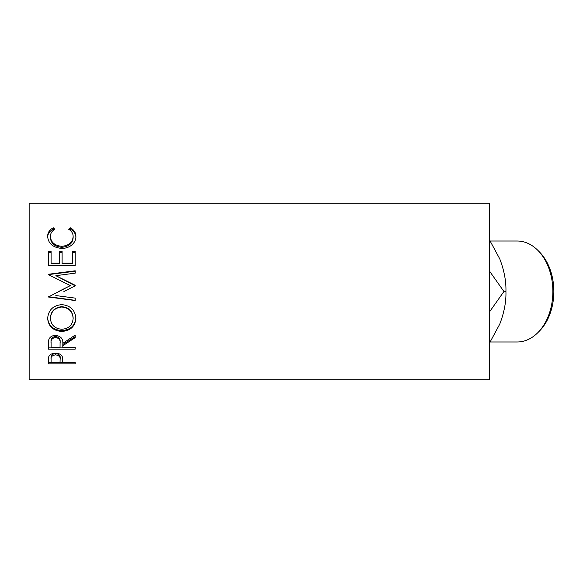 <?xml version="1.0" encoding="UTF-8"?>
<svg xmlns="http://www.w3.org/2000/svg" width="583" height="583" viewBox="0 0 583 583"><rect width="100%" height="100%" fill="white"/><g stroke="black" fill="none" stroke-linecap="round" stroke-linejoin="round"><path stroke-width="0.87" d="M489.654 240.174L499.755 258.881C504.164 270.337 506.219 281.21 505.935 291.5C506.248 301.659 504.193 312.532 499.755 324.119L489.654 342.826M537.766 250.275L539.333 251.841A48.571 34.346 90 0 1 553.85 291.5A48.571 34.346 90 0 1 539.333 331.159L537.766 332.725A50.488 35.701 -90 0 0 552.859 291.5A50.488 35.701 -90 0 0 537.766 250.275A50.488 35.701 -90 0 0 517.157 241.012L490.208 241.012M490.208 341.988L517.157 341.988A50.488 35.701 -90 0 0 537.766 332.725M48.338 363.858L48.739 356.752C49.774 354.464 52.04 353.269 55.545 353.174C59.145 353.276 61.419 354.515 62.359 356.898L62.804 362.444L75.2 362.444L75.2 363.858L48.338 363.858M62.804 345.741L62.804 347.271L75.2 347.271L75.2 349.115L48.338 349.115L48.702 339.976C49.664 337.054 51.938 335.517 55.523 335.363C60.727 336.099 63.153 338.767 62.804 343.358L75.2 335.065L75.2 337.63L62.804 345.741L62.804 344.56L75.2 336.624L75.2 335.065M47.646 318.537C48.345 310.098 53.046 305.463 61.762 304.639C70.39 305.456 75.105 310.025 75.892 318.333C75.156 326.414 70.485 330.78 61.885 331.421C53.257 330.867 48.513 326.567 47.646 318.537M63.904 291.5L75.2 285.83L75.2 285.284L55.873 275.672L75.2 273.15L75.2 270.789L48.338 274.272M55.83 295.559L75.2 298.117L75.2 300.536L48.338 297.002L70.375 285.575L48.338 274.615L75.2 271.233L75.2 273.15M48.338 265.476L48.338 251.448L51.093 251.448L51.093 263.181L59.357 263.181L59.357 251.448L62.111 251.448L62.111 263.181L72.445 263.181L72.445 251.448L75.2 251.448L75.2 265.476L48.338 265.476L48.338 252.315L51.093 252.315M53.264 227.778L54.882 229.257C51.88 231.043 50.386 233.47 50.408 236.545C50.903 242.339 54.7 245.603 61.798 246.325C68.954 245.581 72.729 242.28 73.137 236.414C73.101 233.411 71.607 231.028 68.656 229.257L70.259 227.778C74.012 229.804 75.892 232.683 75.892 236.399C75.979 239.897 74.413 242.914 71.192 245.472C68.43 247.454 65.238 248.431 61.616 248.409C52.915 247.542 48.258 243.548 47.646 236.428C47.631 232.683 49.504 229.797 53.264 227.778L53.264 229.163L54 229.819M489.654 379.766L489.654 203.234L29.15 203.234L29.15 379.766L489.654 379.766M505.935 291.5L503.931 291.5L489.654 271.314M489.654 311.686L503.931 291.5M50.408 236.545L50.408 237.74C50.903 243.41 54.7 246.602 61.798 247.301C68.947 246.58 72.729 243.351 73.137 237.609L73.137 236.414M61.798 246.325L61.798 247.301M69.515 229.833L70.259 229.163C74.012 231.152 75.892 233.958 75.892 237.602M70.259 227.778L70.259 229.163M47.646 237.624C47.631 233.958 49.504 231.138 53.264 229.163M51.093 263.181L51.093 263.793L59.357 263.793L59.357 263.181M59.357 252.315L62.111 252.315M62.111 263.181L62.111 263.793L72.445 263.793L72.445 263.181M72.445 252.315L75.2 252.315L75.2 265.476M75.2 285.83L55.873 275.672M58.599 291.5L70.375 285.575M75.2 298.117L75.2 300.34L48.338 296.66M75.892 317.75C75.156 325.657 70.485 329.92 61.885 330.554C53.257 330.007 48.513 325.81 47.646 317.946M61.885 331.421L61.885 330.554M73.137 318.42L73.137 317.837C72.605 311.103 68.816 307.387 61.754 306.68C54.751 307.43 50.969 311.147 50.408 317.837L50.408 318.42C51.027 325.081 54.853 328.695 61.878 329.257C68.83 328.659 72.584 325.052 73.137 318.42C72.605 311.541 68.816 307.737 61.754 307.015C54.751 307.78 50.969 311.584 50.408 318.42M48.338 344.939L48.338 347.862L75.2 347.862L75.2 347.271M60.085 342.243L60.085 343.372C60.574 340.137 59.051 338.155 55.516 337.44L55.516 336.435C52.069 337.127 50.597 339.036 51.093 342.148L51.093 347.271L60.049 347.271L60.085 342.243C60.574 339.08 59.051 337.142 55.516 336.435M55.516 337.44C52.069 338.14 50.597 340.093 51.093 343.278M75.2 363.858L75.2 362.444M62.804 362.283L60.049 362.283M51.093 362.283L48.338 362.283L48.338 360.709M60.107 358.071L60.107 358.057C60.581 355.579 59.058 354.056 55.553 353.502C52.113 354.034 50.626 355.513 51.093 357.94L51.093 362.444L60.049 362.444L60.107 359.551C60.581 357.007 59.058 355.448 55.553 354.879L55.553 353.502M55.553 354.879C52.113 355.426 50.626 356.934 51.093 359.412"/></g></svg>
